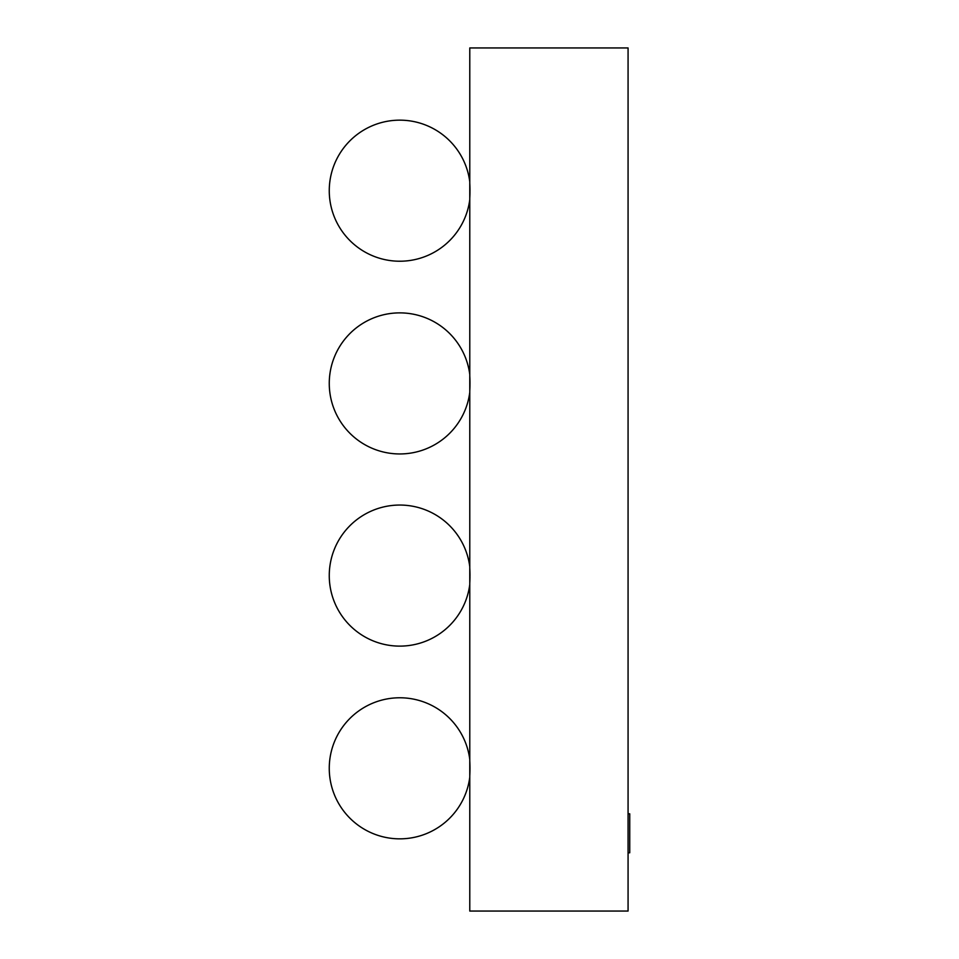 <?xml version="1.0" encoding="UTF-8"?>
<svg xmlns="http://www.w3.org/2000/svg" width="959" height="959" viewBox="0 0 959 959"><rect width="100%" height="100%" fill="white"/><g stroke="black" fill="none" stroke-linecap="round" stroke-linejoin="round"><path stroke-width="0.72" stroke-dasharray="4.79 3.6" d="M629.739 852.779L629.739 813.807M628.073 833.299L628.073 813.807L628.073 833.299M469.778 47.95L628.073 47.95L628.073 911.05L469.778 911.05L469.778 47.95M469.778 777.15A70.534 70.534 0 0 0 399.795 697.768A70.534 70.534 0 0 0 329.261 768.315A70.534 70.534 0 0 0 399.795 838.849A70.534 70.534 0 0 0 469.778 759.48A70.534 70.534 0 0 1 399.795 838.849A70.534 70.534 0 0 1 329.261 768.315M469.778 584.415A70.534 70.534 0 0 0 399.795 505.045A70.534 70.534 0 0 0 329.261 575.58A70.534 70.534 0 0 0 399.795 646.126A70.534 70.534 0 0 0 470.342 575.58A70.534 70.534 0 0 0 399.795 505.045A70.534 70.534 0 0 0 329.261 575.58A70.534 70.534 0 0 0 399.795 646.126A70.534 70.534 0 0 0 469.778 566.745M469.778 392.255A70.534 70.534 0 0 0 399.795 312.874A70.534 70.534 0 0 0 329.261 383.42A70.534 70.534 0 0 0 399.795 453.955A70.534 70.534 0 0 0 470.342 383.42A70.534 70.534 0 0 0 399.795 312.874A70.534 70.534 0 0 0 329.261 383.42A70.534 70.534 0 0 0 399.795 453.955A70.534 70.534 0 0 0 469.778 374.585M469.778 199.52A70.534 70.534 0 0 0 399.795 120.151A70.534 70.534 0 0 0 329.261 190.685A70.534 70.534 0 0 0 399.795 261.232A70.534 70.534 0 0 0 470.342 190.685A70.534 70.534 0 0 0 399.795 120.151A70.534 70.534 0 0 0 329.261 190.685A70.534 70.534 0 0 0 399.795 261.232A70.534 70.534 0 0 0 469.778 181.85"/><path stroke-width="1.44" d="M628.073 813.807L629.739 813.807L629.739 852.779L628.073 852.779M628.073 47.95L469.778 47.95L469.778 911.05L628.073 911.05L628.073 47.95M329.261 768.315A70.534 70.534 0 0 1 395.372 697.912A70.534 70.534 0 0 1 469.778 759.48A70.534 70.534 0 0 0 395.372 697.912A70.534 70.534 0 0 0 329.261 768.315A70.534 70.534 0 0 0 395.372 838.705A70.534 70.534 0 0 0 469.778 777.15M469.778 566.745A70.534 70.534 0 0 0 395.372 505.189A70.534 70.534 0 0 0 329.261 575.58A70.534 70.534 0 0 0 395.372 645.982A70.534 70.534 0 0 0 469.778 584.415M469.778 374.585A70.534 70.534 0 0 0 395.372 313.018A70.534 70.534 0 0 0 329.261 383.42A70.534 70.534 0 0 0 395.372 453.811A70.534 70.534 0 0 0 469.778 392.255M469.778 181.85A70.534 70.534 0 0 0 395.372 120.295A70.534 70.534 0 0 0 329.261 190.685A70.534 70.534 0 0 0 395.372 261.088A70.534 70.534 0 0 0 469.778 199.52"/></g></svg>
